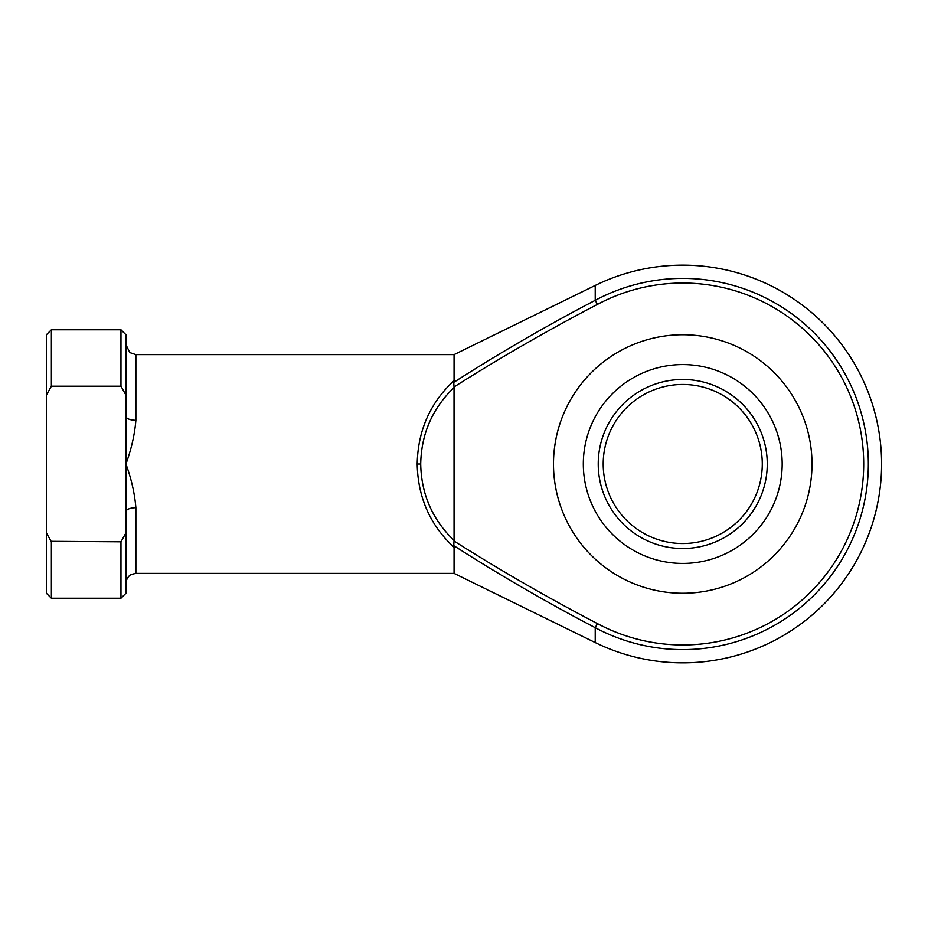 <?xml version="1.0" encoding="UTF-8"?>
<svg xmlns="http://www.w3.org/2000/svg" width="928" height="928" viewBox="0 0 928 928"><rect width="100%" height="100%" fill="white"/><g stroke="black" fill="none" stroke-linecap="round" stroke-linejoin="round"><path stroke-width="1.39" d="M767.259 464A84.518 84.518 0 0 1 682.741 548.518A84.518 84.518 0 0 1 598.224 464A84.518 84.518 0 0 1 682.741 379.482A84.518 84.518 0 0 1 767.259 464M603.2 464A79.541 79.541 0 0 0 682.741 543.541A79.541 79.541 0 0 0 762.282 464A79.541 79.541 0 0 0 682.741 384.459A79.541 79.541 0 0 0 603.2 464M553.482 464A129.259 129.259 0 0 1 682.741 334.741A129.259 129.259 0 0 1 812 464A129.259 129.259 0 0 1 682.741 593.259A129.259 129.259 0 0 1 553.482 464C556.104 431.926 556.104 431.926 553.482 464M454.059 547.404L454.059 573.376L595.219 642.559A198.859 198.859 0 0 0 881.6 464A198.859 198.859 0 0 0 595.219 285.441L595.219 300.324A185.6 185.6 0 0 1 868.341 464A185.6 185.6 0 0 1 595.219 627.676C546.847 602.388 499.693 575.035 453.746 545.629L454.059 547.404C430.163 525.236 417.878 497.431 417.194 464C417.878 430.569 430.163 402.764 454.059 380.596L454.059 354.624L135.882 354.624L135.882 420.291C134.688 434.617 131.37 449.187 125.941 464C131.37 478.802 134.676 493.371 135.882 507.709A9.941 3.979 0 0 0 125.941 511.688L125.941 395.119L120.976 386.187L51.376 386.187L46.4 395.119L46.4 532.881L51.376 541.813L51.376 598.224L120.976 598.224L120.976 541.813L51.098 541.337M555.895 439.141L554.677 446.507M454.059 540.49L454.024 541.036C500.668 570.558 548.46 598.073 597.412 623.581A180.96 180.96 0 0 0 863.701 464A180.96 180.96 0 0 0 597.412 304.419C548.46 329.927 500.668 357.442 454.024 386.964L454.059 540.49C432.378 519.599 421.266 494.102 420.709 464L417.194 464M595.219 642.559L595.219 627.676L597.412 623.581M454.024 386.964L453.746 382.371C499.705 352.953 546.859 325.612 595.219 300.324L597.412 304.419M120.976 386.187L120.976 329.776L51.376 329.776L51.376 386.187M120.976 541.813L125.941 532.881L125.941 511.688M125.941 532.881L125.941 593.259L120.976 598.224M120.976 329.776L125.941 334.741L125.941 395.119M51.376 598.224L46.4 593.259L46.4 532.881M46.4 395.119L46.4 334.741L51.376 329.776M454.059 387.51C432.378 408.401 421.266 433.898 420.709 464M135.882 420.291A9.941 3.979 0 0 1 125.941 416.312M453.746 545.629L454.024 541.036M782.176 464A99.424 99.424 0 0 0 682.741 364.576A99.424 99.424 0 0 0 583.318 464A99.424 99.424 0 0 0 682.741 563.424A99.424 99.424 0 0 0 782.176 464M135.882 507.709L135.882 573.376L131.509 574.386C131.637 574.177 126.579 576.276 125.941 583.318M454.059 573.376L135.882 573.376M454.059 354.624L595.219 285.441M135.882 354.624L129.85 352.594L125.941 344.682"/></g></svg>
